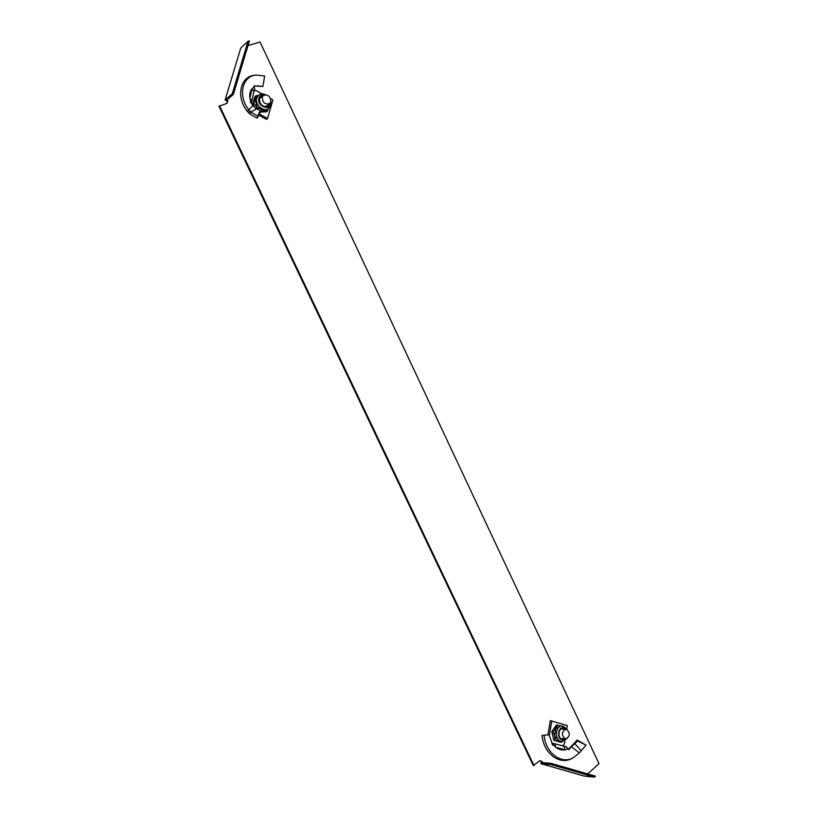 <?xml version="1.0" encoding="UTF-8"?>
<svg xmlns="http://www.w3.org/2000/svg" width="818" height="818" viewBox="0 0 818 818"><rect width="100%" height="100%" fill="white"/><g stroke="black" fill="none" stroke-linecap="round" stroke-linejoin="round"><path stroke-width="1.23" d="M594.451 777.1L550.77 764.523L550.964 763.327L595.473 776.17L594.451 777.1L584.338 776.129L540.862 763.664L541.26 761.292L539.675 760.842M233.396 94.356L249.398 40.9L248.007 41.299L232.292 93.753L233.396 94.356L226.75 100.133L227.844 100.726L227.056 103.354L218.989 106.238L533.305 765.607L539.808 760.72L542.007 761.364L541.813 762.54L550.964 763.327M227.844 100.726L226.606 103.497M227.302 101.207L225.103 100.011L240.778 48.006L248.007 41.299M587.651 773.92L599.011 763.685L260.063 42.045L247.997 45.552M219.541 105.767L534.052 765.679M542.007 761.364L541.26 761.292M550.77 764.523L540.862 763.664M232.292 93.753L225.103 100.011M565.095 738.736L565.8 738.859C570.166 736.374 570.432 733.204 566.608 729.37L565.872 729.247C561.526 731.752 561.271 734.922 565.095 738.736M581.322 750.791L574.798 743.664L577.528 740.965L586.046 745.126L579.379 752.846L573.387 757.693C561.097 764.912 545.309 752.509 544.113 735.229L542.078 735.392C543.377 753.122 559.573 765.74 572.16 758.327L573.132 757.826M573.633 743.807L574.021 744.319L574.798 743.664L574.573 742.928L569.522 747.949L570.443 747.529L569.062 749.585L568.142 748.91L565.248 749.83C561.854 750.392 558.684 749.523 555.719 747.243L553.346 744.891L552.743 745.178L549.052 734.728L544.113 735.229M553.346 744.891L553.121 744.155L552.344 744.574M551.721 742.877L553.121 744.155M566.772 728.94L567.324 725.566L550.31 720.689L547.958 734.84M551.823 720.75L549.277 736.067M562.907 745.505L564.328 744.094L564.86 740.822M568.142 748.91L566.22 746.865M569.522 747.949L568.674 749.646M570.473 747.131L571.363 746.773L570.443 747.529M574.021 744.319L571.363 746.773L579.379 752.846M574.573 742.928L577.171 739.983L577.528 740.965M577.171 739.983L586.046 745.126M552.038 742.959L554.706 743.726L555.719 747.243L565.248 749.83L563.929 746.272M566.547 746.926L554.43 743.674M562.263 741.629L560.34 742.182L553.837 740.218L561.68 741.609M565.361 729.216L563.07 728.245C558.244 727.856 557.375 738.265 562.16 739.411L565.126 738.818M564.379 729.165L562.672 728.265M555.156 740.3L554.594 736.036L558.868 741.312L561.669 742.263M560.381 725.985L555.841 728.449L554.594 736.036L553.142 731.711L557.651 725.147L560.79 726.006M553.837 740.218L551.823 731.64L553.142 731.711M551.823 731.64L556.332 725.085L557.651 725.147M562.395 739.472L564.134 738.756M262.241 97.107C262.537 102.598 265.012 104.755 269.664 103.6L270.809 101.851C270.502 96.35 268.007 94.203 263.345 95.389L262.241 97.107M256.617 108.886L252.966 105.604L247.179 111.238L250.083 114.08L250.932 112.056L256.617 108.886L260.257 110.399L257.69 116.176L250.932 112.056L248.713 109.806C237.527 95.379 242.322 75.941 256.269 75.062L264.643 76.043L262.905 86.483L257.322 85.88M250.308 101.8L250.84 101.524L251.269 103.477M250.318 101.861L250.84 101.524L249.909 98.129L251.76 101.074M253.928 85.962L262.905 86.483M254.705 88.773L253.938 91.524L252.077 88.702L249.909 98.129C249.337 94.254 250.052 91.115 252.077 88.702L254.142 86.994L254.071 85.818L256.29 86.094M254.142 86.994L254.735 88.681M254.071 90.962L255.952 90.481L262.159 93.937M258.703 115.144L266.443 119.367L267.588 118.457L272.905 99.898L270.564 98.6M259.347 113.968L267.588 118.457M252.966 105.604L250.349 101.953L250.84 101.524M250.083 114.08L257.128 118.181L260.155 112.536L260.257 110.399M257.128 118.181L257.69 116.176M247.179 111.238C235.492 96.32 240.451 76.064 254.96 75.174L255.502 75.123M251.423 102.894L253.907 91.667M259.02 109.949L253.805 103.354L255.267 99.182L258.376 95.328M263.13 95.573L260.686 96.401L259.378 98.416C259.725 104.868 262.639 107.403 268.12 106.033L269.531 103.702M267.772 106.268L268.795 104.305M255.093 107.874L252.813 104.172L253.631 100.553L255.093 96.391L258.335 95.358M260.175 112.046L266.688 111.78L268.57 108.62M267.69 110.982L260.226 111.013M252.813 104.172L253.805 103.354M267.404 109.561L264.01 110.767L257.046 106.953L255.267 99.182L256.075 95.573M262.394 96.187L260.288 96.78M571.618 745.863L572.334 745.842M563.295 726.261L562.078 726.067C555.422 725.535 554.236 739.871 560.831 741.435L561.956 741.629L566.935 738.634M566.117 729.257L564.042 727.805C558.295 725.709 556.189 738.521 562.068 739.993L565.882 738.859M248.59 112.812L249.787 111.054M265.451 94.694C263.57 93.497 261.259 93.671 258.519 95.205L256.729 97.966C254.449 104.459 263.969 112.731 268.754 108.477L270.615 105.634M263.887 95.052C261.351 94.765 259.674 95.788 258.846 98.119C256.555 104.96 268.294 111.381 269.991 104.275L270.196 103.068M565.637 738.848L560.698 738.552M565.872 729.247L560.943 728.991M567.16 729.595L563.479 726.302L560.115 725.975M269.664 103.6L265.666 106.841M263.263 95.461L259.296 98.763M256.269 75.062L254.96 75.174M270.87 101.585L270.799 105.369L267.271 109.663"/></g></svg>
